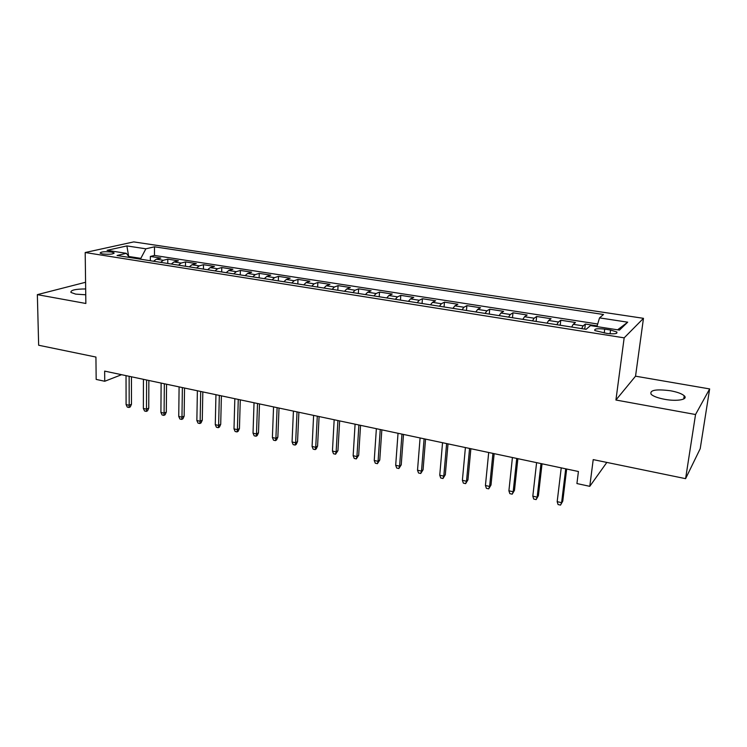 <?xml version="1.0" encoding="UTF-8"?>
<svg xmlns="http://www.w3.org/2000/svg" width="747" height="747" viewBox="0 0 747 747"><rect width="100%" height="100%" fill="white"/><g stroke="black" fill="none" stroke-linecap="round" stroke-linejoin="round"><path stroke-width="1.12" d="M85.672 288.949C75.326 289.014 70.414 290.172 70.956 292.441L75.671 294.122L85.746 294.785M664.709 399.318C677.109 401.662 688.575 399.505 684.215 395.761C681.787 393.678 677.212 392.007 670.47 390.756C655.81 388.926 649.376 390.13 651.169 394.351C653.494 396.386 658.004 398.048 664.709 399.318M102.722 253.98C109.809 254.587 113.563 254.204 114.002 252.813L111.387 252.019C104.356 251.412 100.602 251.795 100.135 253.186L102.722 253.98M643.475 318.325L133.732 241.897L85.195 252.523L624.165 337.849L643.475 318.325L635.538 376.18L615.92 400.018L695.541 414.52L709.65 388.926L635.538 376.18M709.65 388.926L700.21 448.686L685.597 478.659L593.211 459.61L589.775 486.334L606.835 462.421M85.578 282.273L37.35 294.645L38.657 345.245L95.933 357.057L96.167 379.411L104.739 381.269L121.584 374.695M695.541 414.52L685.597 478.659M597.133 325.888L585.359 324.049L584.742 329.1M571.651 327.037L573.21 324.319L575.47 322.517L560.782 320.23L560.203 325.234M547.009 323.162L548.662 320.482L551.081 318.726L536.654 316.485L536.122 321.443M522.835 319.352L524.571 316.719L527.13 315.001L512.974 312.806L512.479 317.727M499.108 315.617L500.91 313.021L503.627 311.35L489.724 309.193L489.257 314.076M475.811 311.957L477.688 309.398L480.545 307.764L466.894 305.644L466.464 310.481M452.934 308.352L454.886 305.831L457.874 304.244L444.465 302.152L444.063 306.961M430.468 304.823L432.494 302.339L435.604 300.78L422.438 298.735L422.064 303.497M408.404 301.349L410.495 298.903L413.735 297.381L400.794 295.364L400.448 300.098M386.731 297.941L388.879 295.523L392.24 294.038L379.523 292.058L379.215 296.755M365.432 294.589L367.645 292.208L371.119 290.76L358.616 288.818L358.336 293.468M344.507 291.293L346.776 288.94L350.352 287.53L338.074 285.625L337.821 290.238M323.937 288.053L326.262 285.737L329.95 284.355L317.867 282.478L317.643 287.063M303.721 284.878L306.093 282.59L309.884 281.236L298.006 279.397L297.81 283.944M283.841 281.75L286.269 279.49L290.153 278.173L278.482 276.362L278.304 280.872M264.298 278.668L266.772 276.446L270.759 275.157L259.274 273.374L259.125 277.856M245.081 275.643L247.602 273.449L251.674 272.197L240.375 270.442L240.254 274.887M226.173 272.674L228.741 270.507L232.905 269.275L221.784 267.547L221.682 271.964M207.582 269.742L210.196 267.603L214.436 266.408L203.501 264.709L203.417 269.088M189.29 266.866L191.942 264.755L196.265 263.579L185.508 261.908L185.443 266.259M171.287 264.036L173.986 261.945L178.384 260.806L167.795 259.153L167.758 263.476M589.775 486.334L576.927 483.552L578.421 471.506L104.655 371.11L104.739 381.269M610.551 330.034L604.715 329.128C597.264 328.307 593.986 328.792 594.864 330.576L606.919 333.423C614.426 334.254 617.732 333.769 616.807 331.976L610.551 330.034L610.075 333.788M129.334 257.435L126.383 253.336L117.064 255.502L586.115 329.315L590.485 325.599L619.468 330.109L627.704 322.181L599.533 317.886L603.511 314.496L154.508 246.809L145.87 248.816L140.828 258.359L128.633 256.464M126.383 253.336L107.073 250.329L126.887 245.922L145.87 248.816M581.633 328.605L583.164 325.879L585.359 324.049M597.703 324.002L154.461 255.446L150.362 256.445L150.343 260.74M153.574 261.245L156.31 259.19L160.782 258.07L150.362 256.445M160.624 262.356L163.35 260.283L167.795 259.153M178.458 265.157L181.129 263.065L185.508 261.908M196.573 268.014L199.206 265.885L203.501 264.709M214.987 270.909L217.582 268.761L221.784 267.547M233.699 273.86L236.248 271.675L240.375 270.442M252.729 276.848L255.231 274.644L259.274 273.374M272.076 279.892L274.532 277.66L278.482 276.362M291.75 282.992L294.159 280.723L298.006 279.397M311.76 286.138L314.123 283.841L317.867 282.478M332.126 289.341L334.423 287.016L338.074 285.625M352.836 292.6L355.077 290.238L358.616 288.818M373.911 295.915L376.096 293.524L379.523 292.058M395.35 299.295L397.479 296.867L400.794 295.364M417.181 302.731L419.244 300.266L422.438 298.735M439.404 306.223L441.402 303.73L444.465 302.152M462.038 309.79L463.962 307.25L466.894 305.644M485.074 313.413L486.932 310.845L489.724 309.193M508.548 317.111L510.322 314.496L512.974 312.806M532.452 320.865L534.152 318.222L536.654 316.485M556.814 324.702L558.429 322.013L560.782 320.23M615.92 400.018L624.165 337.849M37.35 294.645L85.858 303.478L85.195 252.523M128.68 256.52L126.887 245.922M140.819 259.237L140.828 258.359M596.928 326.598L599.533 317.886M154.461 255.446L154.508 246.809M617.601 329.819L627.704 322.181M565.712 468.808L561.613 502.666L562.771 501.125L560.521 505.103L561.613 502.666L557.178 501.667L561.23 467.855M562.771 501.125L566.674 469.013M560.521 505.103L558.065 504.552L557.178 501.667M540.996 463.57L537.168 497.157L538.4 495.653L536.141 499.594L537.168 497.157L532.816 496.176L536.598 462.636M538.4 495.653L542.042 463.794M536.141 499.594L533.722 499.043L532.816 496.176M516.737 458.434L513.17 491.759L514.487 490.284L512.199 494.178L513.17 491.759L508.903 490.798L512.423 457.519M514.487 490.284L517.876 458.677M512.199 494.178L509.827 493.636L508.903 490.798M492.936 453.392L489.621 486.456L491.003 485.008L488.706 488.855L489.621 486.456L485.429 485.503L488.697 452.486M491.003 485.008L494.159 453.644M488.706 488.855L486.381 488.333L485.429 485.503M469.564 448.433L466.502 481.245L467.949 479.835L465.633 483.636L466.502 481.245L462.384 480.321L465.409 447.556M467.949 479.835L470.871 448.714M465.633 483.636L463.355 483.122L462.384 480.321M446.622 443.578L443.793 476.128L445.305 474.756L442.98 478.519L443.793 476.128L439.75 475.223L442.541 442.71M445.305 474.756L448.013 443.867M442.98 478.519L440.739 478.005L439.75 475.223M424.1 438.797L421.495 471.105L423.073 469.76L420.729 473.486L421.495 471.105L417.517 470.218L420.085 437.947M423.073 469.76L425.557 439.105M420.729 473.486L418.525 472.982L417.517 470.218M401.97 434.11L399.589 466.175L401.232 464.858L398.87 468.537L399.589 466.175L395.686 465.297L398.03 433.279M401.232 464.858L403.501 434.437M398.87 468.537L396.713 468.052L395.686 465.297M380.242 429.506L378.066 461.329L379.765 460.04L377.403 463.682L378.066 461.329L374.238 460.469L376.367 428.685M379.765 460.04L381.838 429.842M377.403 463.682L375.274 463.196L374.238 460.469M358.887 424.978L356.926 456.566L358.672 455.296L356.3 458.91L356.926 456.566L353.154 455.717L355.086 424.175M358.672 455.296L360.558 425.332M356.3 458.91L354.209 458.434L353.154 455.717M337.905 420.533L336.141 451.888L337.952 450.646L335.562 454.213L336.141 451.888L332.443 451.057L334.17 419.739M337.952 450.646L339.642 420.906M335.562 454.213L333.507 453.746L332.443 451.057M317.288 416.163L315.72 447.285L317.578 446.071L316.214 448.928L315.178 449.601L315.72 447.285L312.078 446.473L313.619 415.388M317.578 446.071L319.09 416.546M315.178 449.601L313.161 449.143L312.078 446.473M297.026 411.868L295.635 442.766L297.549 441.58L296.204 444.409L295.149 445.072L295.635 442.766L292.058 441.963L293.422 411.111M297.549 441.58L298.884 412.269M295.149 445.072L293.16 444.624L292.058 441.963M277.109 407.647L275.895 438.321L277.856 437.154L276.53 439.964L275.447 440.618L275.895 438.321L272.384 437.527L273.561 406.9M277.856 437.154L279.023 408.058M275.447 440.618L273.495 440.17L272.384 437.527M257.519 403.501L256.492 433.951L258.49 432.812L257.183 435.594L256.072 436.229L256.492 433.951L253.028 433.167L254.036 402.764M258.49 432.812L259.489 403.922M256.072 436.229L254.157 435.8L253.028 433.167M238.265 399.421L237.397 429.646L239.442 428.535L238.162 431.299L237.023 431.925L237.397 429.646L233.998 428.881L234.829 398.693M239.442 428.535L240.282 399.85M237.023 431.925L235.137 431.495L233.998 428.881M219.329 395.406L218.619 425.426L220.71 424.324L219.441 427.069L218.283 427.686L218.619 425.426L215.276 424.669L215.948 394.687M220.71 424.324L221.392 395.845M218.283 427.686L216.425 427.265L215.276 424.669M200.691 391.456L200.149 421.261L202.278 420.188L201.027 422.914L199.841 423.512L200.149 421.261L196.863 420.524L197.376 390.756M202.278 420.188L202.82 391.904M199.841 423.512L198.02 423.101L196.863 420.524M182.371 387.572L181.979 417.171L184.145 416.116L182.912 418.815L181.708 419.403L181.979 417.171L178.738 416.443L179.103 386.881M184.145 416.116L184.537 388.038M181.708 419.403L179.906 419.002L178.738 416.443M164.34 383.753L164.097 413.147L166.31 412.111L165.087 414.79L163.864 415.369L164.097 413.147L160.913 412.428L161.128 383.071M166.31 412.111L166.553 384.219M163.864 415.369L162.09 414.968L160.913 412.428M146.599 379.999L146.496 409.179L148.746 408.17L147.542 410.831L146.291 411.392L146.496 409.179L143.359 408.469L143.433 379.327M148.746 408.17L148.858 380.475M146.291 411.392L144.554 410.999L143.359 408.469M129.138 376.292L129.184 405.276L131.463 404.286L130.267 406.928L129.007 407.479L129.184 405.276L126.094 404.585L126.028 375.638M131.463 404.286L131.435 376.787M129.007 407.479L127.289 407.096L126.094 404.585M573.21 324.319L583.164 325.879M156.31 259.19L163.35 260.283M173.986 261.945L181.129 263.065M191.942 264.755L199.206 265.885M210.196 267.603L217.582 268.761M228.741 270.507L236.248 271.675M247.602 273.449L255.231 274.644M266.772 276.446L274.532 277.66M286.269 279.49L294.159 280.723M306.093 282.59L314.123 283.841M326.262 285.737L334.423 287.016M346.776 288.94L355.077 290.238M367.645 292.208L376.096 293.524M388.879 295.523L397.479 296.867M410.495 298.903L419.244 300.266M432.494 302.339L441.402 303.73M454.886 305.831L463.962 307.25M477.688 309.398L486.932 310.845M500.91 313.021L510.322 314.496M524.571 316.719L534.152 318.222M548.662 320.482L558.429 322.013M604.23 333.003L604.715 329.128M683.729 398.982L684.215 395.761M114.002 253.392L114.002 252.813M616.639 333.302L616.807 331.976"/></g></svg>
